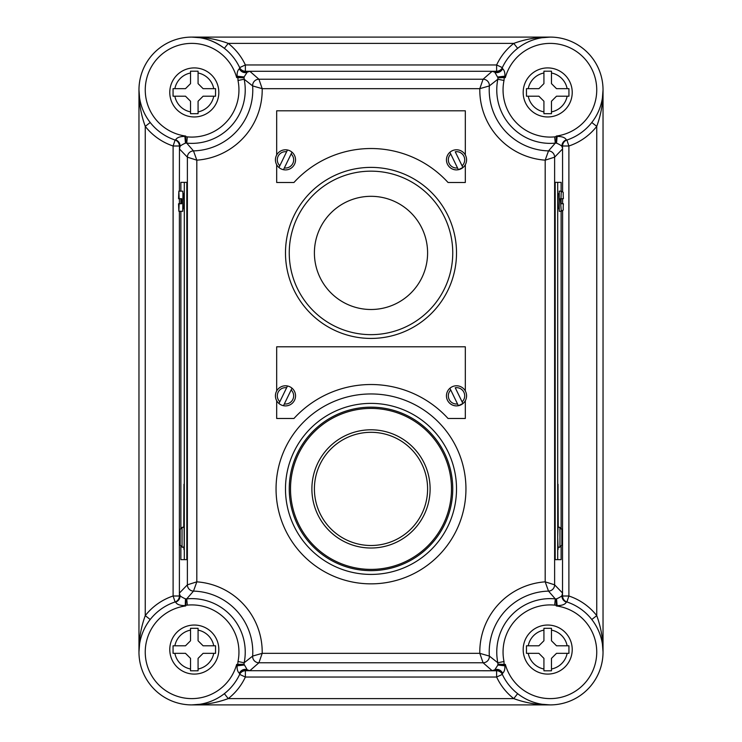 <?xml version="1.0" encoding="UTF-8"?>
<svg xmlns="http://www.w3.org/2000/svg" width="742" height="742" viewBox="0 0 742 742"><rect width="100%" height="100%" fill="white"/><g stroke="black" fill="none" stroke-linecap="round" stroke-linejoin="round"><path stroke-width="1.11" d="M314.404 252.911A56.596 56.596 0 0 1 371 196.315A56.596 56.596 0 0 1 427.596 252.911A56.596 56.596 0 0 1 371 309.497A56.596 56.596 0 0 1 314.404 252.911A56.596 56.596 0 0 0 371 309.497A56.596 56.596 0 0 0 427.596 252.911A56.596 56.596 0 0 0 371 196.315A56.596 56.596 0 0 0 314.404 252.911M452.75 252.911A81.75 81.75 0 0 1 371 334.651A81.75 81.75 0 0 1 289.25 252.911A81.75 81.75 0 0 1 371 171.161A81.75 81.75 0 0 1 452.75 252.911M285.485 169.909A10.063 10.063 0 0 1 283.481 169.705L292.005 152.184A10.063 10.063 0 0 0 287.479 149.986L278.955 167.506A10.063 10.063 0 0 0 283.481 169.705L284.344 167.942A8.171 8.171 0 0 0 291.142 153.956L292.005 152.184A10.063 10.063 0 0 1 285.485 169.909A10.063 10.063 0 0 0 292.005 152.184M456.515 149.782A10.063 10.063 0 0 1 466.579 159.845A10.063 10.063 0 0 1 447.101 163.379A10.063 10.063 0 0 1 456.515 149.782M462.906 167.506L455.245 151.767A8.171 8.171 0 0 1 462.09 165.828L462.906 167.506L458.38 169.705A10.063 10.063 0 0 0 462.906 167.506M457.526 167.952L450.756 154.039A8.171 8.171 0 0 0 457.526 167.952L458.38 169.705M276.683 164.715L276.683 182.486L293.953 182.486A104.381 104.381 0 0 1 448.047 182.486L465.317 182.486L465.317 164.715M456.515 252.911A85.516 85.516 0 0 1 371 338.426A85.516 85.516 0 0 1 285.485 252.911A85.516 85.516 0 0 1 371 167.386A85.516 85.516 0 0 1 456.515 252.911M194.302 625.042A24.523 24.523 0 0 1 218.825 649.565A24.523 24.523 0 0 1 194.302 674.088A24.523 24.523 0 0 1 169.779 649.565A24.523 24.523 0 0 1 194.302 625.042A24.523 24.523 0 0 0 169.779 649.565A24.523 24.523 0 0 0 194.302 674.088M198.077 628.307L190.527 628.307L190.527 640.763L185.5 645.79L173.062 645.79L173.062 653.34L185.5 653.34L190.527 658.367L190.527 670.814L198.077 670.814L198.077 658.367L203.104 653.34L215.551 653.34L215.551 645.79L203.104 645.79L198.077 640.763L198.077 628.307M194.302 67.912A24.523 24.523 0 0 1 218.825 92.435A24.523 24.523 0 0 1 194.302 116.958A24.523 24.523 0 0 1 169.779 92.435A24.523 24.523 0 0 1 194.302 67.912A24.523 24.523 0 0 0 169.779 92.435A24.523 24.523 0 0 0 194.302 116.958M198.077 71.186L190.527 71.186L190.527 83.633L185.5 88.66L173.062 88.66L173.062 96.21L185.5 96.21L190.527 101.237L190.527 113.693L198.077 113.693L198.077 101.237L203.104 96.21L215.551 96.21L215.551 88.66L203.104 88.66L198.077 83.633L198.077 71.186M547.698 625.042A24.523 24.523 0 0 1 572.221 649.565A24.523 24.523 0 0 1 547.698 674.088A24.523 24.523 0 0 1 523.175 649.565A24.523 24.523 0 0 1 547.698 625.042A24.523 24.523 0 0 0 523.175 649.565A24.523 24.523 0 0 0 547.698 674.088M551.473 628.307L543.923 628.307L543.923 640.763L538.896 645.79L526.449 645.79L526.449 653.34L538.896 653.34L543.923 658.367L543.923 670.814L551.473 670.814L551.473 658.367L556.5 653.34L568.938 653.34L568.938 645.79L556.5 645.79L551.473 640.763L551.473 628.307M237.997 80.488L237.904 76.769L236.661 77.595A46.533 46.533 0 0 0 145.256 90.042A46.533 46.533 0 0 0 185.75 136.064L185.75 136.825L187.318 136.871A47.163 47.163 0 0 0 237.997 80.488L244.155 79.227A53.452 53.452 0 0 1 186.724 143.132L193.495 150.895L196.815 160.161L187.383 157.174L179.471 148.975L179.768 145.58A6.288 5.834 54 0 0 175.631 139.886C176.865 137.548 179.954 136.389 184.879 136.417L185.75 136.064L185.277 136.88L185.75 136.825L185.936 143.104L185.463 143.132C181.336 144.95 179.462 146.35 179.824 147.333L179.471 148.975L179.471 146.016A6.288 6.279 54.2 0 0 175.158 140.053L175.631 139.886A6.288 5.982 -156.9 0 1 179.824 147.333A6.288 4.387 -161.6 0 0 179.768 145.58L179.471 146.016A6.288 6.288 108.4 0 0 175.149 140.053A52.821 52.821 0 0 1 191.788 37.1L550.212 37.1L541.846 37.768M237.997 661.512A47.163 47.163 0 0 0 187.318 605.129L185.277 605.12L185.75 605.936A46.533 46.533 0 0 0 185.509 698.185A46.533 46.533 0 0 0 236.661 664.405L237.746 664.405L237.997 661.512L244.155 662.773L252.651 656.076L262.195 653.34L258.921 662.773L249.859 670.685L244.424 669.933A6.288 5.287 -33 0 0 239.369 673.217C237.681 671.807 236.93 669.34 237.115 665.815L236.661 664.405L237.904 665.231L237.746 664.405L244.035 664.22L247.244 669.85L249.859 670.685L245.389 670.685A6.288 6.288 -32.5 0 0 239.694 674.33L239.369 673.217A6.288 5.519 121.3 0 1 247.244 669.85A6.288 4.192 118.9 0 0 244.424 669.933L245.398 670.703A6.288 6.288 24.9 0 0 239.694 674.339A52.821 52.821 0 0 1 152.36 687.231A52.821 52.821 0 0 1 175.149 601.947L175.631 602.114A6.288 5.834 126 0 0 179.768 596.42L179.824 594.667C179.462 595.65 181.345 597.05 185.463 598.868L186.724 598.868A53.452 53.452 0 0 1 244.155 662.773L244.035 664.22M566.851 601.947L566.842 601.947A52.821 52.821 0 0 1 550.212 704.9A52.821 52.821 0 0 1 502.306 674.339L502.631 673.217A6.288 5.287 33 0 0 497.576 669.933L492.141 670.685L494.756 669.85L497.891 665.045L497.845 662.773A53.452 53.452 0 0 1 555.276 598.868L548.505 591.105L545.184 581.839L554.617 584.826L562.529 593.025L562.232 596.42A6.288 5.834 -126 0 0 566.369 602.114C565.135 604.452 562.046 605.611 557.121 605.583L556.25 605.936L556.723 605.12L556.25 605.175L556.064 598.896L556.537 598.868C560.664 597.05 562.538 595.65 562.176 594.667L562.529 593.025L562.529 595.984A6.288 6.279 -125.8 0 0 566.842 601.947L566.369 602.114A6.288 5.982 23.1 0 1 562.176 594.667A6.288 4.387 18.4 0 0 562.232 596.42L562.529 595.984A6.288 6.288 -71.6 0 0 566.851 601.947A52.821 52.821 0 0 1 550.212 704.9L191.788 704.9C204.152 705.048 216.302 702.952 228.239 698.612L224.362 693.659M497.965 664.22L505.339 664.405L504.885 665.815C505.07 669.34 504.319 671.807 502.631 673.217A6.288 5.519 58.7 0 0 494.756 669.85A6.288 4.192 61.1 0 1 497.576 669.933L496.611 670.685A6.288 6.288 -147.5 0 1 502.306 674.33A6.288 6.288 155.1 0 0 496.602 670.703L492.141 670.685L483.079 662.773L479.805 653.34L489.349 656.076L497.845 662.773L504.003 661.512L504.096 665.231A6.288 0.668 -143.4 0 1 504.885 665.815L497.891 665.045A6.288 0.816 8.9 0 1 504.096 665.231L505.339 664.405A46.533 46.533 0 0 0 596.642 655.103A46.533 46.533 0 0 0 556.25 605.936L556.25 605.175L554.682 605.129L555.276 598.868L556.064 598.896M502.306 67.661A52.821 52.821 0 0 1 602.356 81.49A52.821 52.821 0 0 1 566.851 140.053L566.369 139.886A6.288 5.834 -54 0 0 562.232 145.58L562.176 147.333C562.538 146.35 560.655 144.95 556.537 143.132L555.276 143.132A53.452 53.452 0 0 1 497.845 79.227L489.349 85.924L479.805 88.66L483.079 79.227L492.141 71.315L497.576 72.067A6.288 5.287 147 0 0 502.631 68.783C504.319 70.193 505.07 72.66 504.885 76.185L505.339 77.595L504.096 76.769L504.254 77.595L497.965 77.78L494.756 72.15L492.141 71.315L496.611 71.315A6.288 6.288 147.5 0 0 502.306 67.67L502.631 68.783A6.288 5.519 -58.7 0 1 494.756 72.15A6.288 4.192 -61.1 0 0 497.576 72.067L496.602 71.297A6.288 6.288 -155.1 0 0 502.306 67.661M559.487 527.525L561.852 529.491L561.852 545.045L561.852 529.491M181.883 527.525L180 529.491L180.009 545.249L179.824 537.264L180 545.045L182.031 547.012L180.148 545.045L180.148 529.491L181.883 527.525M180.009 529.287L179.824 537.264L180.009 529.287M182.513 547.012L183.97 547.327L184.174 544.906L183.97 484.257L183.756 527.21M182.588 547.327L182.031 547.012L182.031 527.525L182.513 527.525M181.067 198.708L181.067 203.735M179.147 198.708L181.669 198.708L181.669 203.735L178.553 203.735L178.85 211.285L182.755 211.285L182.949 193.671L182.755 191.158L178.85 191.158L178.553 198.708L179.147 198.708L178.85 191.158M178.85 211.285L179.147 203.735M182.949 208.762L183.914 208.762L184.146 201.221L183.914 193.671L182.949 193.671M285.485 405.902A10.063 10.063 0 0 1 283.481 405.698L292.005 388.177A10.063 10.063 0 0 0 287.479 385.979L278.955 403.5A10.063 10.063 0 0 0 283.481 405.698L284.344 403.936A8.171 8.171 0 0 0 291.142 389.949L292.005 388.177A10.063 10.063 0 0 1 285.485 405.902A10.063 10.063 0 0 0 292.005 388.177M456.515 385.775A10.063 10.063 0 0 1 466.579 395.838A10.063 10.063 0 0 1 447.101 399.372A10.063 10.063 0 0 1 456.515 385.775M462.906 403.5L455.245 387.76A8.171 8.171 0 0 1 462.09 401.821L462.906 403.5L458.38 405.698A10.063 10.063 0 0 0 462.906 403.5M457.526 403.954L450.756 390.032A8.171 8.171 0 0 0 457.526 403.954L458.38 405.698M276.683 400.708L276.683 418.479L293.953 418.479A104.381 104.381 0 0 1 448.047 418.479L465.317 418.479L465.317 400.708M547.698 67.912A24.523 24.523 0 0 1 572.221 92.435A24.523 24.523 0 0 1 547.698 116.958A24.523 24.523 0 0 1 523.175 92.435A24.523 24.523 0 0 1 547.698 67.912A24.523 24.523 0 0 0 523.175 92.435A24.523 24.523 0 0 0 547.698 116.958M551.473 71.186L543.923 71.186L543.923 83.633L538.896 88.66L526.449 88.66L526.449 96.21L538.896 96.21L543.923 101.237L543.923 113.693L551.473 113.693L551.473 101.237L556.5 96.21L568.938 96.21L568.938 88.66L556.5 88.66L551.473 83.633L551.473 71.186M371 545.5A56.596 56.596 0 0 0 427.596 488.904A56.596 56.596 0 0 0 371 432.308A56.596 56.596 0 0 0 314.404 488.904A56.596 56.596 0 0 0 371 545.5M456.515 488.904A85.516 85.516 0 0 1 371 574.419A85.516 85.516 0 0 1 285.485 488.904A85.516 85.516 0 0 1 371 403.388A85.516 85.516 0 0 1 456.515 488.904M179.397 211.285L179.397 596.002L179.471 593.025L187.383 584.826L187.383 157.174A6.288 6.279 134.2 0 1 193.495 150.895A60.992 60.992 0 0 0 252.651 85.924L244.155 79.227L244.109 76.955L247.244 72.15L249.859 71.315L258.921 79.227L262.195 88.66L252.651 85.924A6.288 6.279 133.1 0 1 258.921 79.227L483.079 79.227A6.288 6.279 -133.1 0 1 489.349 85.924A60.992 60.992 0 0 0 548.505 150.895L555.276 143.132L554.682 136.871L557.121 136.417C562.056 136.398 565.135 137.548 566.369 139.886A6.288 5.982 -23.1 0 0 562.176 147.333A6.288 4.387 -18.4 0 1 562.232 145.58L562.529 146.016A6.288 6.288 71.6 0 1 566.851 140.053A6.288 6.279 125.8 0 0 562.529 146.016L562.529 148.975L554.617 157.174L545.184 160.161L548.505 150.895A6.288 6.279 -134.2 0 1 554.617 157.174L554.617 584.826A6.288 6.279 -45.8 0 1 548.505 591.105A60.992 60.992 0 0 0 489.349 656.076A6.288 6.279 -46.9 0 1 483.079 662.773L258.921 662.773A6.288 6.279 46.9 0 1 252.651 656.076A60.992 60.992 0 0 0 193.495 591.105L186.724 598.868L187.318 605.129M563.382 203.735C562.696 212.546 564.384 208.919 561.258 211.285L560.331 198.708L560.961 198.708L560.933 203.735L562.909 203.735M561.258 211.285L559.245 211.285L559.245 191.158L561.258 191.158L560.961 198.708L562.909 198.708M559.487 547.012L558.03 547.327L557.724 537.264L558.03 527.21L559.412 527.21M561.852 545.045L559.969 547.012L562 545.045L561.991 529.287L559.969 527.525L559.969 547.012L559.412 547.327M452.75 488.904A81.75 81.75 0 0 1 371 570.644A81.75 81.75 0 0 1 289.25 488.904A81.75 81.75 0 0 1 371 407.154A81.75 81.75 0 0 1 452.75 488.904M395.041 434.905A59.11 59.11 0 0 1 421.669 458.463M311.89 488.904A59.11 59.11 0 0 1 371 429.794A59.11 59.11 0 0 1 430.11 488.904A59.11 59.11 0 0 1 371 548.013A59.11 59.11 0 0 1 311.89 488.904M465.317 154.976L465.317 110.799L276.683 110.799L276.683 154.976M346.959 542.903A59.11 59.11 0 0 1 320.331 519.344M337.749 563.577A81.75 81.75 0 0 1 300.927 531.003M244.035 77.78L236.661 77.595L237.115 76.185C236.93 72.66 237.681 70.193 239.369 68.783L239.694 67.661A52.821 52.821 0 0 0 191.788 37.1C204.152 36.952 216.302 39.048 228.239 43.388L224.362 48.341C214.002 40.689 203.15 36.942 191.788 37.1A52.821 52.821 0 0 1 239.694 67.661A6.288 6.288 -24.9 0 0 245.398 71.297L244.424 72.067L249.859 71.315L245.389 71.315A6.288 6.288 32.5 0 1 239.694 67.67M237.904 76.769A6.288 0.668 36.6 0 1 237.115 76.185L244.109 76.955A6.288 0.816 -171.1 0 1 237.904 76.769M185.936 598.896L185.75 605.936L184.879 605.583C179.944 605.602 176.865 604.452 175.631 602.114A6.288 5.982 156.9 0 0 179.824 594.667A6.288 4.387 161.6 0 1 179.768 596.42L179.471 595.984A6.288 6.288 -108.4 0 1 175.149 601.947A6.288 6.279 -54.2 0 0 179.471 595.984L179.471 595.984M185.277 605.12L185.463 598.868A6.288 0.473 95.9 0 1 185.277 605.12M556.064 143.104L556.25 136.064L557.121 136.417L556.537 143.132A6.288 0.473 -84.1 0 1 556.723 136.88L556.25 136.064A46.533 46.533 0 0 0 596.642 86.897A46.533 46.533 0 0 0 505.339 77.595L504.254 77.595L504.003 80.488L497.845 79.227L497.965 77.78M180.881 546.706L180.881 559.644L184.294 559.644L184.294 182.356L180.881 182.356L180.881 191.158M180.881 198.708L180.881 203.735M180.881 211.285L180.881 527.831M183.812 547.327L183.97 549.581L184.174 544.906M184.294 559.644L186.808 559.644L186.808 182.356L184.294 182.356M465.317 390.969L465.317 346.792L276.683 346.792L276.683 390.969M561.119 546.706L561.119 559.644L555.192 559.644L555.192 182.356L561.119 182.356L561.119 191.158M150.209 619.505L145.256 615.628A59.11 59.11 0 0 1 173.109 596.002L173.109 145.998A59.11 59.11 0 0 1 145.256 126.372L145.256 615.628C140.915 627.565 138.819 639.715 138.967 652.079L138.967 89.921C138.819 102.285 140.915 114.435 145.256 126.372L150.209 122.495M591.791 122.495L596.744 126.372A59.11 59.11 0 0 1 568.891 145.998L568.891 596.002A59.11 59.11 0 0 1 596.744 615.628L596.744 126.372C601.085 114.435 603.181 102.285 603.033 89.921L603.033 652.079C603.181 639.715 601.085 627.565 596.744 615.628L591.791 619.505M542.161 704.279L550.212 704.9C537.848 705.048 525.698 702.952 513.761 698.612L517.638 693.659M517.638 48.341L513.761 43.388L228.239 43.388A59.11 59.11 0 0 1 245.37 64.953L496.63 64.953A59.11 59.11 0 0 1 513.761 43.388C525.698 39.048 537.848 36.952 550.212 37.1A52.821 52.821 0 0 1 566.851 140.053M196.815 581.839L193.495 591.105A6.288 6.279 45.8 0 1 187.383 584.826L196.815 581.839A70.425 70.425 0 0 1 262.195 653.34L479.805 653.34A70.425 70.425 0 0 1 545.184 581.839L545.184 160.161A70.425 70.425 0 0 1 479.805 88.66L262.195 88.66A70.425 70.425 0 0 1 196.815 160.161L196.815 581.839M568.938 96.21L568.938 94.698M526.449 95.393L526.449 96.21M279.817 401.728L278.955 403.5A10.063 10.063 0 0 1 287.479 385.979L286.625 387.741A8.171 8.171 0 0 0 279.817 401.728M449.893 388.261L450.756 390.032L449.893 388.261A10.063 10.063 0 0 0 456.515 405.902M184.183 529.964L183.97 527.21L182.588 527.21M557.706 559.644L557.706 182.356M561.119 198.708L561.119 203.735M561.119 211.285L561.119 527.822M558.188 547.327L558.03 549.581L557.826 544.906M557.817 529.964L558.03 484.257L558.244 527.21M559.051 208.762L558.086 208.762L557.854 201.221L558.086 193.671L559.051 193.671M561.555 198.708L563.382 198.708C562.696 189.896 564.384 193.523 561.258 191.158M187.318 136.871L186.724 143.132L185.936 143.104M239.694 674.339L239.694 674.33A52.821 52.821 0 0 1 152.36 687.231A52.821 52.821 0 0 1 175.149 601.947M175.149 140.053L175.158 140.053A52.821 52.821 0 0 1 191.788 37.1L199.839 37.721M239.369 68.783A6.288 5.287 -147 0 0 244.424 72.067A6.288 4.192 -118.9 0 0 247.244 72.15A6.288 5.519 -121.3 0 1 239.369 68.783M184.879 136.417L185.277 136.88A6.288 0.473 -95.9 0 1 185.463 143.132L184.879 136.417M237.115 665.815A6.288 0.668 143.4 0 1 237.904 665.231A6.288 0.816 171.1 0 1 244.109 665.045L237.115 665.815M557.121 605.583L556.723 605.12A6.288 0.473 84.1 0 1 556.537 598.868L557.121 605.583M504.885 76.185A6.288 0.668 -36.6 0 1 504.096 76.769A6.288 0.816 -8.9 0 1 497.891 76.955L504.885 76.185M568.938 653.34L568.938 651.828M173.062 88.66L173.062 90.172M215.551 646.607L215.551 645.79M173.062 645.79L173.062 647.302M279.817 165.735L278.955 167.506A10.063 10.063 0 0 1 287.479 149.986L286.625 151.748A8.171 8.171 0 0 0 279.817 165.735M449.893 152.268L450.756 154.039L449.893 152.268A10.063 10.063 0 0 0 456.515 169.909M278.955 167.506A10.063 10.063 0 0 1 287.479 149.986M213.752 645.79A19.811 19.811 0 0 0 198.077 630.116M198.077 669.006A19.811 19.811 0 0 0 213.752 653.34M213.752 88.66A19.811 19.811 0 0 0 198.077 72.994M198.077 111.884A19.811 19.811 0 0 0 213.752 96.21M567.138 645.79A19.811 19.811 0 0 0 551.473 630.116M551.473 669.006A19.811 19.811 0 0 0 567.138 653.34M278.955 403.5A10.063 10.063 0 0 1 287.479 385.979M567.138 88.66A19.811 19.811 0 0 0 551.473 72.994M551.473 111.884A19.811 19.811 0 0 0 567.138 96.21M371 583.852A94.948 94.948 0 0 1 276.052 488.904A94.948 94.948 0 0 1 371 393.956A94.948 94.948 0 0 1 465.948 488.904A94.948 94.948 0 0 1 371 583.852M290.512 488.904A80.488 80.488 0 0 0 371 569.392A80.488 80.488 0 0 0 451.488 488.904A80.488 80.488 0 0 0 371 408.415A80.488 80.488 0 0 0 290.512 488.904M190.527 630.116A19.811 19.811 0 0 0 174.862 645.79M174.862 653.34A19.811 19.811 0 0 0 190.527 669.006M190.527 72.994A19.811 19.811 0 0 0 174.862 88.66M174.862 96.21A19.811 19.811 0 0 0 190.527 111.884M543.923 630.116A19.811 19.811 0 0 0 528.248 645.79M528.248 653.34A19.811 19.811 0 0 0 543.923 669.006M554.682 605.129A47.163 47.163 0 0 0 504.003 661.512M180.148 545.045L180.148 529.491M179.471 146.016L179.397 191.158M179.397 198.708L179.397 203.735M543.923 72.994A19.811 19.811 0 0 0 528.248 88.66M528.248 96.21A19.811 19.811 0 0 0 543.923 111.884M504.003 80.488A47.163 47.163 0 0 0 554.682 136.871M245.398 670.703L496.63 670.759A6.288 6.288 155 0 1 502.334 674.385L496.63 677.047L245.37 677.047A59.11 59.11 0 0 1 228.239 698.612L513.761 698.612A59.11 59.11 0 0 1 496.63 677.047L496.602 670.703M562.529 595.984L562.603 210.728M562.603 203.735L562.603 198.708M562.603 191.714L562.547 146.016M496.602 71.297L245.398 71.297M496.63 71.241L496.63 64.953L502.334 67.615A6.288 6.288 -155 0 1 496.63 71.241M245.37 64.953L245.37 71.241A6.288 6.288 -25 0 1 239.666 67.615L245.37 64.953M568.891 145.998L562.603 145.998A6.288 6.288 71.6 0 1 566.897 140.034L568.891 145.998M562.603 596.002L568.891 596.002L566.897 601.966A6.288 6.288 -71.6 0 1 562.603 596.002M245.37 670.759L245.37 677.047L239.666 674.385A6.288 6.288 25 0 1 245.37 670.759M173.109 596.002L179.397 596.002A6.288 6.288 -108.4 0 1 175.103 601.966L173.109 596.002M179.397 145.998L173.109 145.998L175.103 140.034A6.288 6.288 108.4 0 1 179.397 145.998M139.589 97.972L138.967 89.921M199.839 704.279L191.788 704.9M138.967 652.079L139.589 644.028M602.411 644.028L603.033 652.079M603.033 89.921L602.411 97.972M542.161 37.721L550.212 37.1"/></g></svg>
